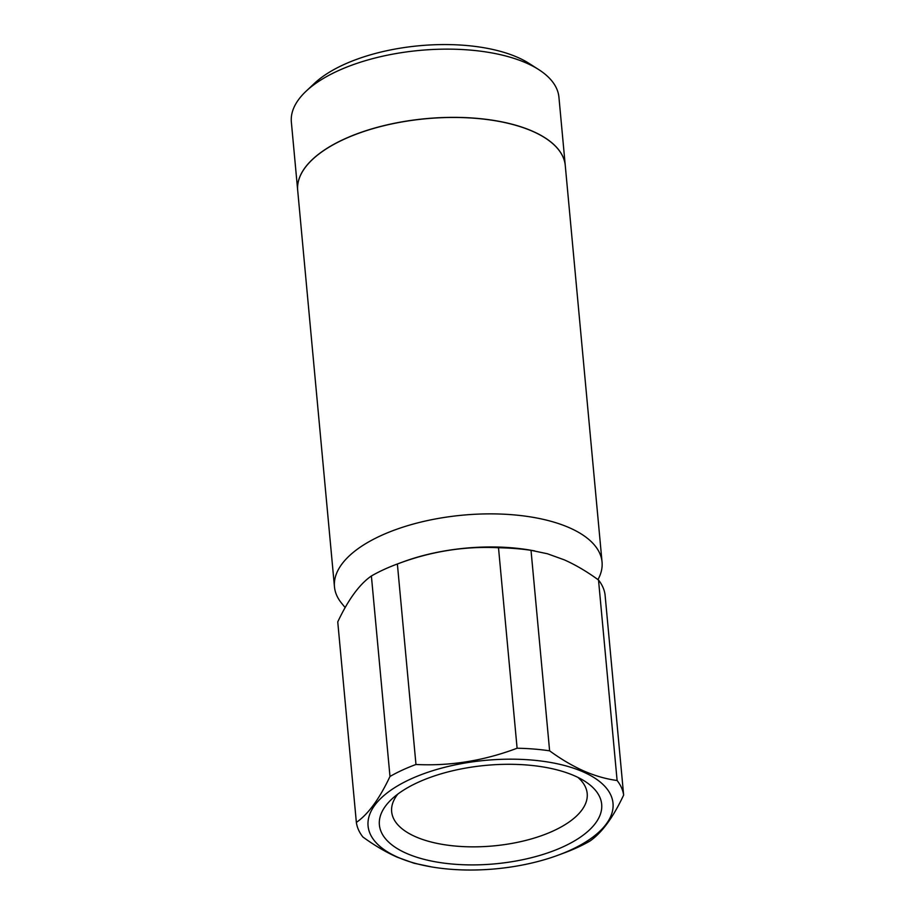 <?xml version="1.0" encoding="UTF-8"?>
<svg xmlns="http://www.w3.org/2000/svg" width="915" height="915" viewBox="0 0 915 915"><rect width="100%" height="100%" fill="white"/><g stroke="black" fill="none" stroke-linecap="round" stroke-linejoin="round"><path stroke-width="1.37" d="M598.513 580.007C586.915 571.555 575.501 564.829 564.269 559.843L547.376 553.747L531.02 550.327L549.618 750.826C561.124 759.233 572.538 765.947 583.862 770.99C595.07 775.874 606.153 779.042 617.11 780.506L598.513 580.007A134.368 59.521 174.7 0 1 605.044 594.59L623.641 795.078A134.368 59.521 174.7 0 0 617.11 780.506M498.503 547.742C464.317 546.026 430.61 551.436 397.373 563.983L415.97 764.482C450.146 766.198 483.852 760.777 517.101 748.23L498.503 547.742A134.368 59.521 174.7 0 1 531.02 550.327M534.76 550.91L529.888 550.075A122.999 54.488 174.7 0 0 403.206 561.833L397.373 563.983A134.368 59.521 174.7 0 0 371.387 575.981C359.584 584.102 348.363 599.405 337.749 621.903L356.358 822.402C368.162 814.281 379.37 798.967 389.984 776.469L371.387 575.981M577.914 777.384A98.191 43.497 -5.3 0 1 587.201 793.534A98.191 43.497 -5.3 0 1 525.53 840.485A98.191 43.497 -5.3 0 1 415.513 836.71A98.191 43.497 -5.3 0 1 391.654 811.674A98.191 43.497 -5.3 0 1 397.819 794.094M549.618 750.826A134.368 59.521 174.7 0 0 517.101 748.23M297.695 190.377A134.368 59.521 -5.3 0 1 297.684 190.331A134.368 59.521 -5.3 0 1 382.081 126.076A134.368 59.521 -5.3 0 1 532.622 131.245A134.368 59.521 -5.3 0 1 565.264 165.501A134.368 59.521 -5.3 0 1 565.276 165.546M312.495 159.473A134.265 59.475 -5.3 0 1 532.541 131.28A134.265 59.475 -5.3 0 1 545.043 137.902M415.97 764.482A134.368 59.521 174.7 0 0 389.984 776.469M565.264 165.501L558.939 97.276A134.368 59.521 174.7 0 0 538.752 69.609A134.368 59.521 174.7 0 0 419.653 50.416A134.368 59.521 174.7 0 0 306.113 91.191A134.368 59.521 174.7 0 0 291.359 122.095L297.684 190.331M538.752 69.609L529.156 63.467A124.028 54.946 174.7 0 0 419.219 45.75A124.028 54.946 174.7 0 0 314.417 83.391L306.113 91.191M431.503 866.905A122.999 54.488 174.7 0 0 558.196 855.159A122.999 54.488 174.7 0 0 583.13 771.883A122.999 54.488 174.7 0 0 395.177 787.346A122.999 54.488 174.7 0 0 431.503 866.905L413.946 863.211L397.121 857.149C385.821 852.117 374.407 845.391 362.878 836.985A134.368 59.521 174.7 0 1 356.358 822.402M623.641 795.078C613.153 817.404 601.944 832.719 590.015 841.011A134.368 59.521 174.7 0 1 564.029 852.997L558.196 855.159M597.964 579.607L598.055 579.435A134.368 59.521 174.7 0 0 602.047 562.004A134.368 59.521 174.7 0 0 462.761 515.156A134.368 59.521 174.7 0 0 334.467 586.835A134.368 59.521 174.7 0 0 341.604 603.225L345.161 607.594M334.467 586.835L297.695 190.423A134.368 59.521 -5.3 0 1 382.093 126.167A134.368 59.521 -5.3 0 1 532.633 131.337A134.368 59.521 -5.3 0 1 565.276 165.604L602.047 562.004M406.512 853.375A111.63 49.456 -5.3 0 1 391.654 799.23A111.63 49.456 -5.3 0 1 485.968 765.363A111.63 49.456 -5.3 0 1 584.914 781.307A111.63 49.456 -5.3 0 1 556.64 849.589A111.63 49.456 -5.3 0 1 406.512 853.375"/></g></svg>
